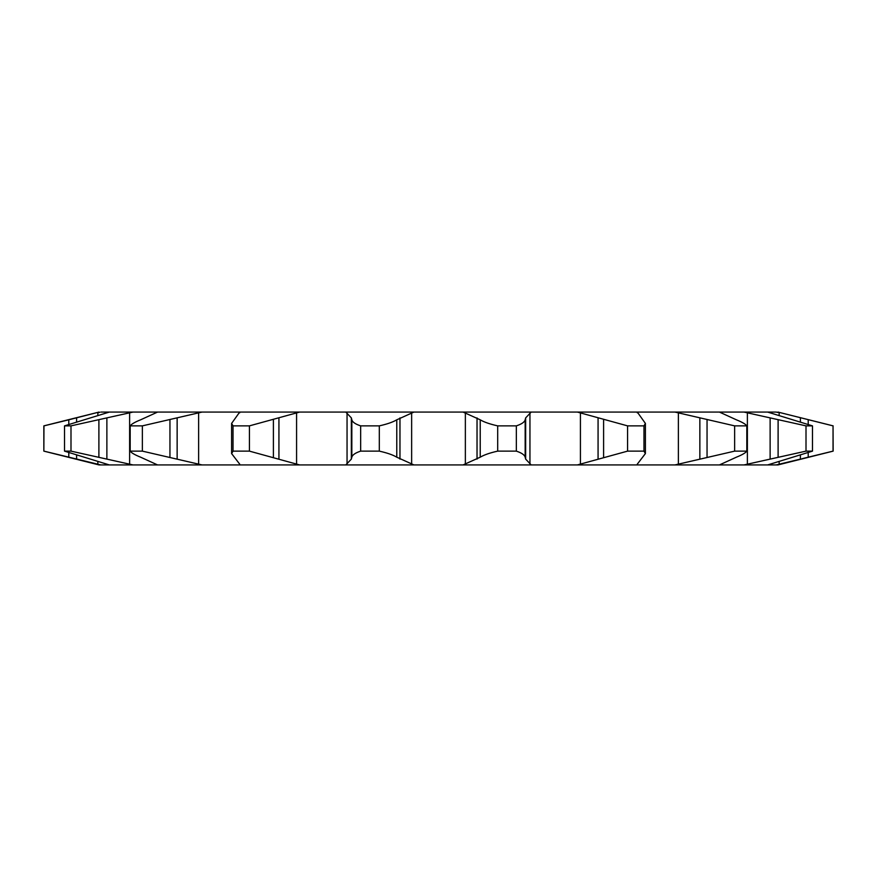 <?xml version="1.0" encoding="UTF-8"?>
<svg xmlns="http://www.w3.org/2000/svg" width="877" height="877" viewBox="0 0 877 877"><rect width="100%" height="100%" fill="white"/><g stroke="black" fill="none" stroke-linecap="round" stroke-linejoin="round"><path stroke-width="1.32" d="M767.649 464.931L812.486 451.129L812.486 425.871L767.649 412.069L743.992 412.069L806.007 425.871L806.007 451.129L743.992 464.931L777.954 464.931L833.15 451.129L808.21 457.191L833.04 451.129L833.04 425.871L833.15 451.129M133.008 464.931L70.993 451.129L70.993 425.871L133.008 412.069L109.351 412.069L64.514 425.871L64.514 451.129L109.351 464.931L743.992 464.931M202.05 464.931L142.359 451.129L142.359 425.871L202.05 412.069L157.586 412.069L140.616 419.809C134.905 422.1 131.429 424.117 130.18 425.871L130.18 451.129C131.397 452.861 134.872 454.878 140.616 457.191L157.586 464.931M719.414 464.931L736.384 457.191C742.095 454.9 745.571 452.883 746.82 451.129L746.82 425.871C745.603 424.139 742.128 422.122 736.384 419.809L719.414 412.069L674.95 412.069L734.641 425.871L734.641 451.129L674.95 464.931M68.79 424.304L68.79 419.809L99.046 412.069L43.85 425.871L68.79 419.809L43.96 425.871L43.85 451.129L99.046 464.931L109.351 464.931M746.82 451.129L734.641 451.129M746.82 425.871L734.641 425.871M637.228 464.24L645.395 453.584L643.97 451.129L643.97 425.871L645.395 423.416L637.305 412.069L577.384 412.069L627.57 425.871L627.57 451.129L577.384 464.931M643.97 451.129L627.57 451.129M643.97 425.871L627.57 425.871M531.199 464.931L525.652 459.109L525.17 457.191C524.578 454.9 521.64 452.883 516.334 451.129L497.687 451.129C489.936 452.861 484.115 454.878 480.223 457.191L463.078 464.931M516.334 451.129L516.334 425.871C521.607 424.139 524.556 422.122 525.17 419.809L525.652 417.89L531.199 412.069L463.078 412.069L480.223 419.809C484.06 422.1 489.881 424.117 497.687 425.871L497.687 451.129M516.334 425.871L497.687 425.871M413.922 464.931L396.777 457.191C392.94 454.9 387.119 452.883 379.313 451.129L360.666 451.129C355.393 452.861 352.444 454.878 351.83 457.191L351.348 459.109L345.801 464.931M379.313 451.129L379.313 425.871C387.064 424.139 392.885 422.122 396.777 419.809L413.922 412.069L345.801 412.069L351.348 417.89L351.83 419.809C352.422 422.1 355.36 424.117 360.666 425.871L360.666 451.129M379.313 425.871L360.666 425.871M299.616 464.931L249.43 451.129L233.03 451.129L231.605 453.584L239.772 464.24M249.43 451.129L249.43 425.871L299.616 412.069L239.695 412.069L231.605 423.416L233.03 425.871L233.03 451.129M249.43 425.871L233.03 425.871M142.359 451.129L130.18 451.129M142.359 425.871L130.18 425.871M70.993 425.871L64.514 425.871M70.993 451.129L64.514 451.129M100.811 464.931L43.96 451.129M808.21 452.696L808.21 457.191L801.962 458.726M833.15 425.871L777.954 412.069L833.04 425.871M800.394 455.218L800.394 459.109L776.189 464.931M812.486 451.129L806.007 451.129M812.486 425.871L806.007 425.871M130.958 464.514L131.693 464.667M99.057 464.514L100.537 464.865M743.992 412.069L719.414 412.069M637.228 412.76L637.305 412.069L674.95 412.069M577.384 412.069L531.199 412.069M463.078 412.069L413.922 412.069M345.801 412.069L299.616 412.069M202.05 412.069L239.695 412.069L239.772 412.76M157.586 412.069L133.008 412.069M109.351 412.069L100.811 412.069M99.66 412.343L97.906 412.749M746.042 412.486L745.307 412.333M777.943 412.486L776.463 412.135M777.34 464.657L778.557 464.372M776.189 412.069L767.649 412.069M98.893 419.809L98.893 457.191M169.952 419.809L169.952 457.191M707.048 419.809L707.048 457.191M699.857 417.89L699.857 459.109M678.37 412.76L678.37 464.24M603.595 419.809L603.595 457.191M598.07 417.89L598.07 459.109M580.421 412.76L580.421 464.24M525.17 419.809L525.17 457.191M525.652 417.89L525.652 459.109M480.223 419.809L480.223 457.191M477.033 417.89L477.033 459.109M529.949 412.76L529.949 464.24M465.358 412.76L465.358 464.24M399.967 417.89L399.967 459.109M411.642 412.76L411.642 464.24M396.777 419.809L396.777 457.191M351.83 419.809L351.83 457.191M351.348 417.89L351.348 459.109M347.051 412.76L347.051 464.24M278.93 417.89L278.93 459.109M296.579 412.76L296.579 464.24M273.405 419.809L273.405 457.191M177.143 417.89L177.143 459.109M198.63 412.76L198.63 464.24M106.873 417.89L106.873 459.109M129.621 412.76L129.621 464.24M76.606 417.89L76.606 421.782M76.606 455.218L76.606 459.109M97.851 412.76L97.851 415.599M97.851 461.401L97.851 464.24M68.79 452.696L68.79 457.191M808.21 419.809L808.21 424.304M800.394 417.89L800.394 421.782M779.149 412.76L779.149 415.599M779.149 461.401L779.149 464.24M778.107 419.809L778.107 457.191M770.127 417.89L770.127 459.109M747.379 412.76L747.379 464.24M645.395 423.416L645.395 453.584M231.605 423.416L231.605 453.584M43.85 425.871L43.85 451.129"/></g></svg>
